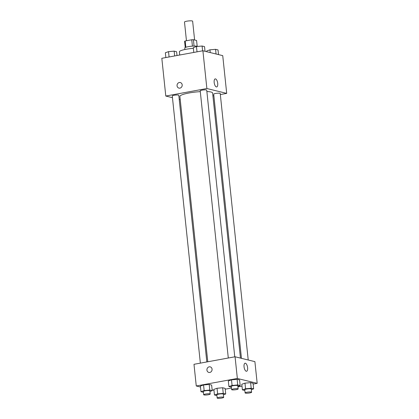 <?xml version="1.0" encoding="UTF-8"?>
<svg xmlns="http://www.w3.org/2000/svg" width="419" height="419" viewBox="0 0 419 419"><rect width="100%" height="100%" fill="white"/><g stroke="black" fill="none" stroke-linecap="round" stroke-linejoin="round"><path stroke-width="0.63" d="M194.615 40.004L192.635 21.196A4.096 0.681 174 0 0 188.492 20.95A4.096 0.681 174 0 0 184.491 22.055L186.455 40.748M185.842 47.274L185.182 40.983A6.133 1.016 174 0 0 184.601 41.319L185.256 47.52M185.182 40.983L191.755 39.779A6.133 1.016 174 0 1 193.405 39.705L196.579 40.486L197.187 46.263M194.076 46.053L193.405 39.705M184.91 49.51L184.753 48.012A6.552 1.089 -6 0 1 189.76 46.42A6.552 1.089 -6 0 1 197.134 46.252A6.552 1.089 -6 0 1 197.606 46.425M192.421 46.132L191.755 39.779M193.358 48.332A12.282 2.037 174 0 0 179.384 51.825L179.725 55.015M172.46 97.679L165.793 96.045L161.823 58.293L202.906 50.772L222.735 55.638L226.7 93.385L220.326 94.553M165.793 96.045L206.871 88.519L202.906 50.772M206.871 88.519L226.7 93.385M217.712 83.355A4.096 1.692 -100.4 0 1 216.681 86.948A4.096 1.692 -100.4 0 1 214.282 83.224A4.096 1.692 -100.4 0 1 215.204 78.892A4.096 1.692 -100.4 0 1 217.712 83.355M240.464 358.098L212.601 92.997A16.446 2.729 174 0 0 206.876 91.541M200.298 91.641A16.446 2.729 174 0 0 179.892 96.433L207.782 361.775M180.222 99.586L179.222 99.34M213.863 95.736L212.91 95.909M206.824 361.948L178.793 95.275A3.273 0.545 174 0 0 175.482 95.076A3.273 0.545 174 0 0 172.277 95.961L200.361 363.132M234.76 356.831L206.729 90.158A3.273 0.545 174 0 0 203.414 89.959A3.273 0.545 174 0 0 200.214 90.844L228.297 358.015M248.226 360.005L220.216 93.468A3.273 0.545 174 0 0 216.901 93.269A3.273 0.545 174 0 0 213.7 94.155L241.464 358.345M178.939 88.11A2.865 2.566 103.8 0 1 177.043 85.251A2.865 2.566 103.8 0 1 179.327 82.512A2.865 2.566 103.8 0 1 180.301 82.543A2.865 2.566 103.8 0 1 182.113 85.937A2.865 2.566 103.8 0 1 178.934 88.11A2.865 2.566 103.8 0 1 177.043 85.251A2.865 2.566 103.8 0 1 179.322 82.512A2.865 2.566 103.8 0 1 180.301 82.543M200.481 387.02L196.265 385.983L193.987 364.3L235.069 356.773L254.899 361.639L257.177 383.327L253.144 384.066M196.265 385.983L237.348 378.462L235.069 356.773M237.348 378.462L257.177 383.327M247.598 367.673A4.096 1.692 -100.4 0 1 246.566 371.265A4.096 1.692 -100.4 0 1 244.162 367.547A4.096 1.692 -100.4 0 1 245.089 363.21A4.096 1.692 -100.4 0 1 247.598 367.673M203.424 392.289L200.973 391.686L200.382 386.067L203.561 384.956L209.186 384.453L211.637 385.056L209.186 384.453L203.561 384.956L204.147 390.581L209.778 390.073L212.229 390.676L209.929 391.477M244.843 390.482L242.392 389.88L241.8 384.254L244.979 383.149L250.604 382.647L253.06 383.249L250.604 382.647L244.979 383.149L245.571 388.774L251.196 388.266L253.647 388.869L251.348 389.67M213.968 390.33L212.145 389.88M241.999 386.109L237.913 386.852M231.45 388.036L225.207 389.183M231.361 387.172L228.91 386.569L228.318 380.95L231.492 379.839L237.123 379.336L239.574 379.939L237.123 379.336L231.492 379.839L232.084 385.464L237.714 384.956L240.166 385.559L237.861 386.365M216.906 395.599L214.46 394.997L213.868 389.371L217.042 388.266L222.672 387.758L225.123 388.361L222.672 387.758L217.042 388.266L217.634 393.886L223.259 393.383L225.715 393.986L223.411 394.787M208.819 372.428A2.865 2.566 103.8 0 1 206.928 369.574A2.865 2.566 103.8 0 1 209.207 366.835A2.865 2.566 103.8 0 1 210.186 366.861A2.865 2.566 103.8 0 1 211.993 370.255A2.865 2.566 103.8 0 1 208.819 372.428A2.865 2.566 103.8 0 1 206.923 369.574A2.865 2.566 103.8 0 1 209.207 366.835A2.865 2.566 103.8 0 1 210.186 366.861M214.46 394.997L217.634 393.886M223.683 397.359L223.343 394.148A3.273 0.545 174 0 0 220.027 393.949A3.273 0.545 174 0 0 216.827 394.834L217.168 398.045A3.273 0.545 174 0 0 221.84 398.05A3.273 0.545 174 0 0 223.683 397.359A3.273 0.545 174 0 0 220.368 397.16A3.273 0.545 174 0 0 217.168 398.045M223.259 393.383L222.672 387.758M225.715 393.986L225.123 388.361M213.868 389.371L217.042 388.266M200.973 391.686L204.147 390.581M210.197 394.054L209.861 390.838A3.273 0.545 174 0 0 206.546 390.639A3.273 0.545 174 0 0 203.346 391.524L203.681 394.735A3.273 0.545 174 0 0 208.358 394.74A3.273 0.545 174 0 0 210.197 394.054A3.273 0.545 174 0 0 206.881 393.855A3.273 0.545 174 0 0 203.681 394.735M209.778 390.073L209.186 384.453M212.229 390.676L211.637 385.056M200.382 386.067L203.561 384.956M242.392 389.88L245.571 388.774M251.615 392.242L251.28 389.031A3.273 0.545 174 0 0 247.964 388.832A3.273 0.545 174 0 0 244.764 389.717L245.099 392.928A3.273 0.545 174 0 0 249.776 392.933A3.273 0.545 174 0 0 251.615 392.242A3.273 0.545 174 0 0 248.305 392.048A3.273 0.545 174 0 0 245.099 392.928M251.196 388.266L250.604 382.647M253.647 388.869L253.06 383.249M241.8 384.254L244.979 383.149M228.91 386.569L232.084 385.464M238.133 388.937L237.793 385.721A3.273 0.545 174 0 0 234.483 385.527A3.273 0.545 174 0 0 231.278 386.407L231.618 389.623A3.273 0.545 174 0 0 236.29 389.628A3.273 0.545 174 0 0 238.133 388.937A3.273 0.545 174 0 0 234.818 388.738A3.273 0.545 174 0 0 231.618 389.623M237.714 384.956L237.123 379.336M240.166 385.559L239.574 379.939M228.318 380.95L231.492 379.839M165.856 57.555L165.353 52.752L168.527 51.647L174.152 51.139L176.609 51.741L177.001 55.512M169.082 56.963L168.527 51.647M174.66 55.942L174.152 51.139M206.855 51.741L206.771 50.945L209.945 49.835L215.57 49.332L218.027 49.934L218.519 54.601M210.233 52.569L209.945 49.835M216.063 53.999L215.57 49.332M193.793 52.438L193.285 47.635L196.459 46.53L202.089 46.022L204.54 46.624L205.032 51.291M197.019 51.846L196.459 46.53M202.592 50.83L202.089 46.022"/></g></svg>
